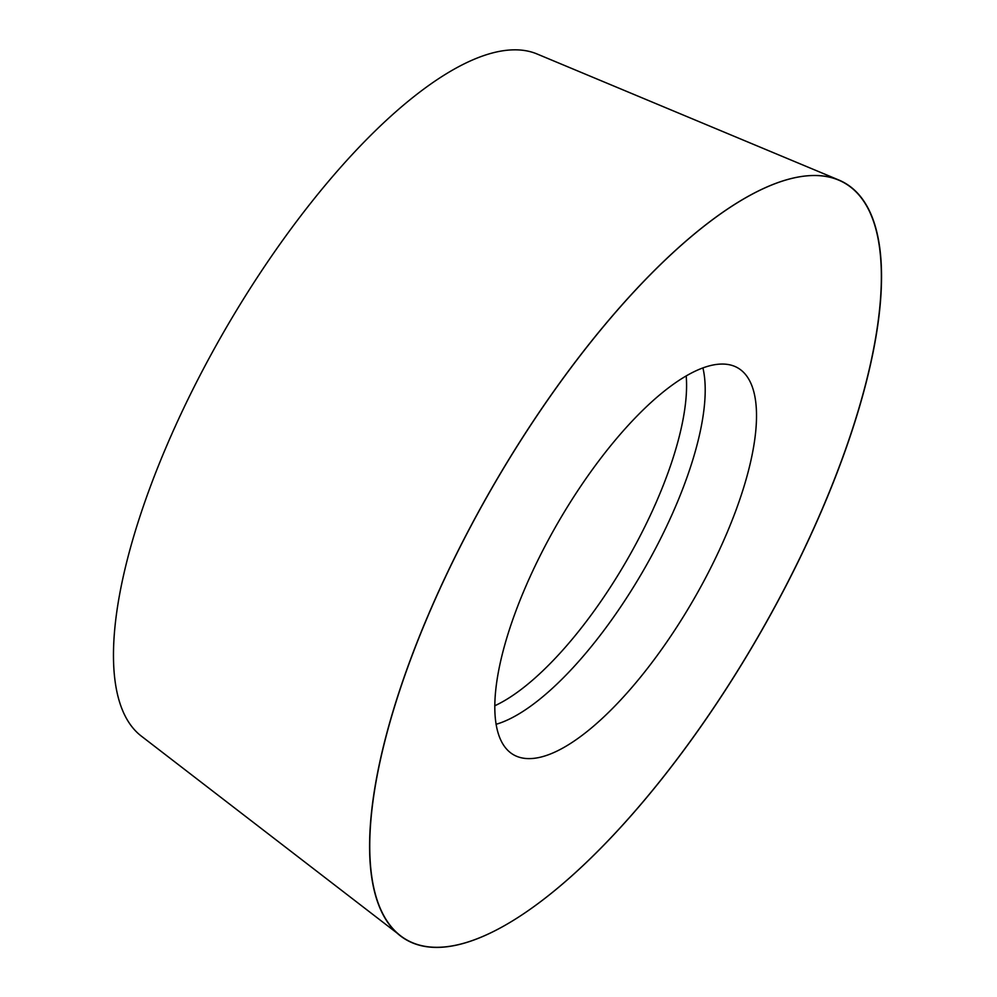<?xml version="1.0" encoding="UTF-8"?>
<svg xmlns="http://www.w3.org/2000/svg" width="997" height="997" viewBox="0 0 997 997"><rect width="100%" height="100%" fill="white"/><g stroke="black" fill="none" stroke-linecap="round" stroke-linejoin="round"><path stroke-width="1.5" d="M838.963 180.071L536.984 53.95A394.687 137.574 120.1 0 0 513.567 49.85A394.687 137.574 120.1 0 0 209.682 357.163A394.687 137.574 120.1 0 0 141.076 735.911L400.333 935.61A437.284 152.429 120.1 0 0 757.483 637.856A437.284 152.429 120.1 0 0 838.963 180.071A437.284 152.429 120.1 0 0 813.004 175.522A437.284 152.429 120.1 0 0 476.329 515.997A437.284 152.429 120.1 0 0 400.333 935.61M721.454 364.067A223.577 77.94 120.1 0 0 548.263 540.075A223.577 77.94 120.1 0 0 511.698 753.607A223.577 77.94 120.1 0 0 529.881 758.605A223.577 77.94 120.1 0 0 705.789 577.487A223.577 77.94 120.1 0 0 736.135 367.021A223.577 77.94 120.1 0 0 721.454 364.067M813.004 175.522A437.284 152.429 120.1 0 0 380.804 757.508A437.284 152.429 120.1 0 0 683.194 750.978A437.284 152.429 120.1 0 0 813.004 175.522M702.922 367.955A219.365 76.47 -59.9 0 1 642.903 571.343A219.365 76.47 -59.9 0 1 496.045 724.308M686.198 376.006A212.884 74.202 -59.9 0 1 626.091 561.585A212.884 74.202 -59.9 0 1 494.736 705.789"/></g></svg>

